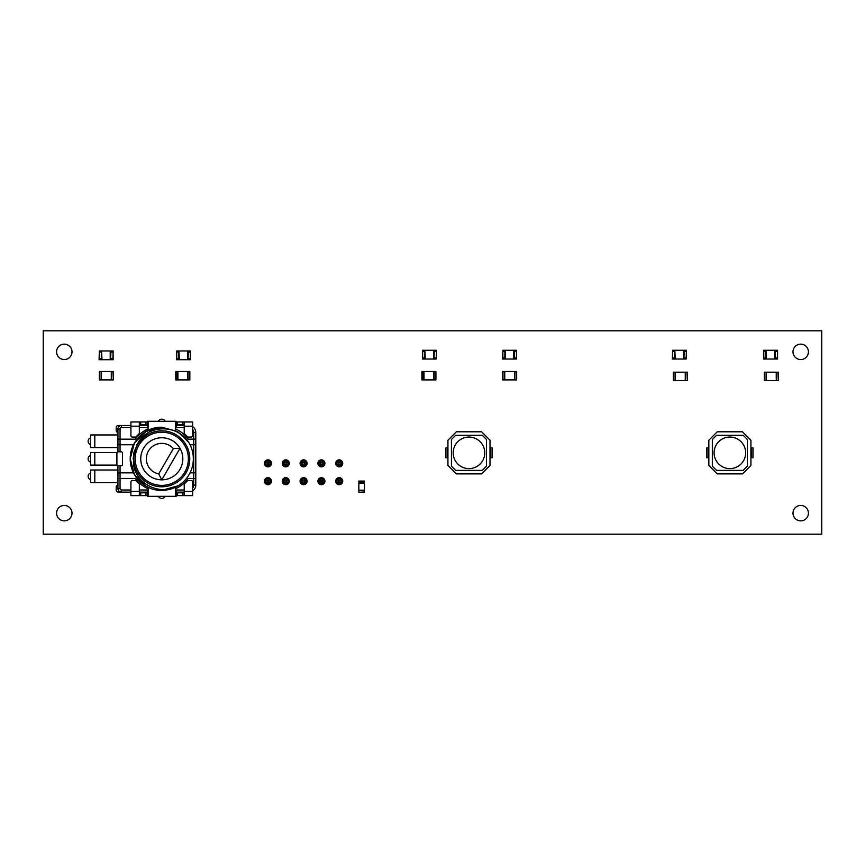 <?xml version="1.0" encoding="UTF-8"?>
<svg xmlns="http://www.w3.org/2000/svg" width="865" height="865" viewBox="0 0 865 865"><rect width="100%" height="100%" fill="white"/><g stroke="black" fill="none" stroke-linecap="round" stroke-linejoin="round"><path stroke-width="1.3" d="M763.535 359.029L763.535 350.271L763.535 359.029L764.152 357.937L765.99 357.937L765.99 359.029L777.321 359.029L777.57 350.271L777.321 359.029M763.535 350.271L765.99 350.271L765.99 357.937M765.99 350.271L766.444 359.029M764.152 359.029L765.99 359.029M766.444 350.271L774.651 350.271L774.651 359.029M774.651 350.271L775.105 359.029M764.152 350.271L764.152 351.363L765.99 351.363M775.105 350.271L777.321 350.271M775.105 357.937L775.354 351.363L776.954 351.363L776.954 350.271M777.57 359.029L777.57 350.271M776.954 359.029L776.954 357.937L775.354 357.937M502.63 371.485L502.63 379.897L502.63 371.485L516.664 371.485L516.664 379.897L516.351 371.485M502.63 379.897L504.425 379.897L504.425 371.485M516.351 379.897L504.425 379.897M504.738 379.897L504.738 371.485M516.664 379.897L516.664 371.485M514.556 379.897L514.556 371.485M358.856 491.98L358.856 481.07L364.468 481.07L364.468 492.293L358.856 492.293L364.468 491.98M358.856 483.167L364.468 483.167M358.856 490.185L364.468 490.185M687.037 380.6L673.327 380.6L673.327 372.188L687.351 372.188L687.351 380.6L687.037 372.188M675.435 380.6L675.435 372.188M685.253 380.6L685.253 372.188M113.066 379.897L99.356 379.897L99.356 371.485L113.38 371.485L113.38 379.897L113.066 371.485M101.465 379.897L101.465 371.485M111.282 379.897L111.282 371.485M672.602 359.029L672.602 350.271L672.365 359.029L672.981 357.937L674.819 357.937L674.819 359.029L686.14 359.029L686.388 350.271L686.14 359.029M672.602 350.271L674.819 350.271L674.819 357.937M674.819 350.271L675.273 359.029M672.981 359.029L674.819 359.029M675.273 350.271L683.48 350.271L683.48 359.029M683.48 350.271L683.934 359.029M672.981 350.271L672.981 351.363L674.819 351.363M683.934 350.271L686.14 350.271M683.934 357.937L684.183 351.363L685.772 351.363L685.772 350.271M685.772 359.029L685.772 357.937L684.183 357.937M176.752 359.732L176.752 350.963L176.503 359.732L177.12 358.64L178.958 358.64L178.958 359.732L190.289 359.732L190.289 350.963L190.289 359.732M176.752 350.963L178.958 350.963L178.958 358.64M178.958 350.963L179.423 359.732M177.12 359.732L178.958 359.732M179.423 350.963L187.619 350.963L187.619 359.732M187.619 350.963L188.083 359.732M177.12 350.963L177.12 352.066L178.958 352.066M188.083 350.963L190.289 350.963M188.083 358.64L188.321 352.066L189.922 352.066L189.922 350.963M190.538 359.732L190.538 350.963M189.922 359.732L189.922 358.64L188.321 358.64M184.223 490.012L176.157 490.012L176.157 496.326L175.454 496.326L175.454 487.244L178.287 485.697C160.804 496.445 135.059 484.173 133.448 463.489L134.107 451.854L138.476 442.026C149.267 424.066 177.952 424.726 188.711 442.35L177.563 431.473M188.711 442.35L177.563 431.473L161.777 427.245L177.563 431.473L188.711 442.35L177.563 431.473L161.777 427.245C144.801 426.683 129.901 442.047 130.215 458.796C129.901 475.545 144.801 490.92 161.777 490.358L178.287 485.697L161.777 490.358C167.918 490.271 173.422 488.714 178.287 485.697A31.562 31.562 0 0 0 188.711 442.35L177.563 431.473L161.777 427.245C144.801 426.683 129.901 442.047 130.215 458.796C129.901 475.545 144.801 490.92 161.777 490.358C144.801 490.92 129.901 475.545 130.215 458.796C129.901 442.047 144.801 426.683 161.777 427.245L146.001 431.473L134.443 443.021L130.215 458.796L134.443 474.582L146.001 486.13M161.777 432.219A26.577 26.577 0 0 1 188.365 458.796A26.577 26.577 0 0 1 161.777 485.384A26.577 26.577 0 0 1 135.2 458.796A26.577 26.577 0 0 1 161.777 432.219M161.777 430.813A27.983 27.983 0 0 1 189.759 458.796A27.983 27.983 0 0 1 161.777 486.79A27.983 27.983 0 0 1 133.794 458.796A27.983 27.983 0 0 1 161.777 430.813M158.717 473.923L161.777 479.837L179.996 448.275A21.041 21.041 0 0 1 161.777 479.837A21.041 21.041 0 0 1 143.558 448.275A21.041 21.041 0 0 1 179.996 448.275L173.346 448.589L158.717 473.923A15.429 15.429 0 0 1 148.412 451.087A15.429 15.429 0 0 1 173.346 448.589M120.051 465.813L120.051 472.831L117.943 472.831L117.943 465.77L121.1 465.813A1.406 1.406 0 0 0 122.506 464.408L122.506 453.195A1.406 1.406 0 0 0 121.1 451.789L117.943 451.833L117.943 428.997A3.503 3.503 0 0 1 121.446 425.483L118.3 425.483A2.108 2.108 0 0 0 116.191 427.591L116.191 430.424A2.108 2.108 0 0 0 117.943 432.5M130.918 427.591L121.446 427.591L121.446 425.483L130.918 425.483M139.33 425.483L147.396 425.483M117.943 485.103A2.108 2.108 0 0 0 116.191 487.179L116.191 490.012A2.108 2.108 0 0 0 118.3 492.12L121.446 492.12A3.503 3.503 0 0 1 117.943 488.606L117.943 472.831M184.223 492.12L176.157 492.12M117.943 447.583L90.587 447.583L90.587 434.954L117.943 434.954M117.943 482.648L90.587 482.648L90.587 470.019L117.943 470.019M117.078 465.111L90.587 465.111L90.587 452.492L117.078 452.492M147.396 492.12L139.33 492.12M130.918 492.12L121.446 492.12L121.446 490.012L130.918 490.012M176.157 425.483L184.223 425.483M190.051 444.772L193.695 444.772L193.695 432.5L195.793 432.5A7.017 7.017 0 0 0 192.636 426.64A7.017 7.017 0 0 1 195.793 432.5L195.793 485.103A7.017 7.017 0 0 1 192.636 490.963A7.017 7.017 0 0 0 195.793 485.103L193.695 485.103L193.695 444.772L195.793 444.772M195.793 472.831L190.051 472.831M117.943 444.772L120.051 444.772L120.051 451.789M175.454 496.326L148.099 496.326L148.099 487.244A31.562 31.562 0 0 1 133.502 472.831L120.051 472.831L120.051 478.442L117.943 478.442M117.943 439.161L120.051 439.161L120.051 444.772L133.502 444.772M175.454 428.813A32.967 32.967 0 0 1 188.256 439.161L195.793 439.161M195.793 478.442L188.256 478.442A32.967 32.967 0 0 1 175.454 488.79M118.3 451.789A1.406 1.406 0 0 0 116.894 453.195L116.894 464.408A1.406 1.406 0 0 0 118.3 465.813M117.943 488.606L120.051 488.606L120.051 478.442L135.308 478.442A32.967 32.967 0 0 0 148.099 488.79M148.099 428.813A32.967 32.967 0 0 0 135.308 439.161L120.051 439.161L120.051 428.997L117.943 428.997M148.099 496.326L147.396 496.326L147.396 490.012L139.33 490.012M139.33 427.591L147.396 427.591L147.396 421.277L148.099 421.277L148.099 430.359M175.454 430.359L175.454 421.277L148.099 421.277M175.454 421.277L176.157 421.277L176.157 427.591L184.223 427.591M176.157 495.623L176.19 492.812L177.595 492.812L177.595 495.623L176.19 495.623L176.19 492.812M147.364 495.623L145.958 495.623L145.958 492.812L147.364 492.812L147.364 495.623M184.223 424.78L176.19 424.78L176.157 421.979M147.396 421.979L147.364 424.78L145.958 424.78L145.958 421.979L147.364 421.979M139.33 492.812L140.736 492.812L140.736 495.623L130.918 495.623L130.918 481.946A1.406 1.406 0 0 1 132.323 480.54L135.827 480.54L139.33 484.054L139.33 495.623M140.736 492.812L145.958 492.812M140.736 495.623L145.958 495.623M184.223 495.623L184.223 491.417L192.636 491.417L192.636 495.623L177.595 495.623M182.818 495.623L182.818 492.812L184.223 492.812M192.636 491.417L192.636 481.946A1.406 1.406 0 0 0 191.23 480.54L187.727 480.54L184.223 484.054L184.223 491.417M182.818 492.812L177.595 492.812M182.818 424.78L182.818 421.979L192.636 421.979L192.636 435.657A1.406 1.406 0 0 1 191.23 437.063L187.727 437.063L184.223 433.549L184.223 421.979M176.19 424.78L176.19 421.979L177.595 421.979L177.595 424.78M182.818 421.979L177.595 421.979M139.33 421.979L139.33 426.186L130.918 426.186L130.918 421.979L145.958 421.979M140.736 421.979L140.736 424.78L139.33 424.78M130.918 426.186L130.918 435.657A1.406 1.406 0 0 0 132.323 437.063L135.827 437.063L139.33 433.549L139.33 426.186M140.736 424.78L145.958 424.78M421.893 371.485L421.893 379.897L421.893 371.485L435.917 371.485L435.917 379.897L435.603 371.485M421.893 379.897L423.677 379.897L423.677 371.485M435.603 379.897L423.677 379.897M424.001 379.897L424.001 371.485M433.819 379.897L433.819 371.485M99.345 359.732L99.345 350.963L99.097 359.732L99.713 358.64L101.551 358.64L101.551 359.732L112.872 359.732L113.12 350.963L112.872 359.732M99.345 350.963L101.551 350.963L101.551 358.64M101.551 350.963L102.005 359.732M99.713 359.732L101.551 359.732M102.005 350.963L110.212 350.963L110.212 359.732M110.212 350.963L110.666 359.732M99.713 350.963L99.713 352.066L101.551 352.066M110.666 350.963L112.872 350.963M110.666 358.64L110.915 352.066L112.504 352.066L112.504 350.963M113.12 359.732L113.12 350.963M112.504 359.732L112.504 358.64L110.915 358.64M422.661 359.029L422.661 350.271L422.423 359.029L423.028 357.937L424.877 357.937L424.877 359.029L436.198 359.029L436.447 350.271L436.198 359.029M422.661 350.271L424.877 350.271L424.877 357.937M424.877 350.271L425.331 359.029M423.028 359.029L424.877 359.029M425.331 350.271L433.538 350.271L433.538 359.029M433.538 350.271L433.992 359.029M423.028 350.271L423.028 351.363L424.877 351.363M433.992 350.271L436.198 350.271M433.992 357.937L434.241 351.363L435.83 351.363L435.83 350.271M435.83 359.029L435.83 357.937L434.241 357.937M708.835 457.747L706.727 457.747L706.727 447.929L708.132 447.929L708.132 457.747M708.835 447.929L708.132 447.929M750.917 447.929L753.015 447.929L753.015 457.747L751.62 457.747L751.62 447.929M750.917 457.747L751.62 457.747M708.835 465.467L708.835 440.22L717.247 431.797L742.494 431.797L750.917 440.22L750.917 465.467L742.494 473.879L717.247 473.879L708.835 465.467M712.338 439.517L716.544 435.3L743.197 435.3L747.403 439.517L747.403 466.17L743.197 470.376L716.544 470.376L712.338 466.17L712.338 439.517M745.652 452.838A15.775 15.775 0 0 0 721.983 439.171A15.775 15.775 0 0 0 721.983 466.505A15.775 15.775 0 0 0 745.652 452.838M502.879 359.029L502.879 350.271L502.63 359.029L503.246 357.937L505.095 357.937L505.095 359.029L516.416 359.029L516.416 350.271L516.416 359.029M502.879 350.271L505.095 350.271L505.095 357.937M505.095 350.271L505.549 359.029M503.246 359.029L505.095 359.029M505.549 350.271L513.756 350.271L513.756 359.029M513.756 350.271L514.21 359.029M503.246 350.271L503.246 351.363L505.095 351.363M514.21 350.271L516.416 350.271M514.21 357.937L514.448 351.363L516.048 351.363L516.048 350.271M516.048 359.029L516.048 357.937L514.448 357.937M447.929 457.747L445.821 457.747L445.821 447.929L447.227 447.929L447.227 457.747M447.929 447.929L447.227 447.929M490.012 447.929L492.12 447.929L492.12 457.747L490.714 457.747L490.714 447.929M490.012 457.747L490.714 457.747M447.929 465.467L447.929 440.22L456.342 431.797L481.6 431.797L490.012 440.22L490.012 465.467L481.6 473.879L456.342 473.879L447.929 465.467M451.433 439.517L455.65 435.3L482.292 435.3L486.508 439.517L486.508 466.17L482.292 470.376L455.65 470.376L451.433 466.17L451.433 439.517M484.746 452.838A15.775 15.775 0 0 0 461.077 439.171A15.775 15.775 0 0 0 461.077 466.505A15.775 15.775 0 0 0 484.746 452.838M175.8 371.485L175.8 379.897L175.8 371.485L189.835 371.485L189.835 379.897L189.522 371.485M175.8 379.897L177.595 379.897L177.595 371.485M189.522 379.897L177.595 379.897M177.909 379.897L177.909 371.485M187.727 379.897L187.727 371.485M778.035 380.6L764.325 380.6L764.325 372.188L778.349 372.188L778.349 380.6L778.035 372.188M766.433 380.6L766.433 372.188M778.349 380.6L778.349 372.188M776.251 380.6L776.251 372.188M336.972 465.608L336.972 461.11L341.47 461.11L341.47 465.608L336.972 465.608L338.377 464.202L338.377 462.516L340.064 462.516L340.064 464.202L338.377 464.202M301.344 478.929L305.832 478.929L305.832 483.416L301.344 483.416L301.344 478.929L302.75 480.335L304.437 480.335L304.437 482.01L302.75 482.01L302.75 480.335M319.163 483.416L319.163 478.929L323.651 478.929L323.651 483.416L319.163 483.416L320.569 482.01L320.569 480.335L322.245 480.335L322.245 482.01L320.569 482.01M336.972 483.416L336.972 478.929L341.47 478.929L341.47 483.416L336.972 483.416L338.377 482.01L338.377 480.335L340.064 480.335L340.064 482.01L338.377 482.01M301.344 465.608L301.344 461.11L305.832 461.11L305.832 465.608L301.344 465.608L302.75 464.202L302.75 462.516L304.437 462.516L304.437 464.202L302.75 464.202M319.163 465.608L319.163 461.11L323.651 461.11L323.651 465.608L319.163 465.608L320.569 464.202L320.569 462.516L322.245 462.516L322.245 464.202L320.569 464.202M270.204 461.11L270.204 465.608L265.717 465.608L265.717 461.11L270.204 461.11L268.81 462.516L268.81 464.202L267.123 464.202L267.123 462.516L268.81 462.516M283.536 483.416L283.536 478.929L288.023 478.929L288.023 483.416L283.536 483.416L284.931 482.01L284.931 480.335L286.618 480.335L286.618 482.01L284.931 482.01M288.023 465.608L283.536 465.608L283.536 461.11L288.023 461.11L288.023 465.608L286.618 464.202L284.931 464.202L284.931 462.516L286.618 462.516L286.618 464.202M270.204 478.929L270.204 483.416L265.717 483.416L265.717 478.929L270.204 478.929L268.81 480.335L268.81 482.01L267.123 482.01L267.123 480.335L268.81 480.335M336.972 461.11L338.377 462.516M341.47 465.608L340.064 464.202M341.47 461.11L340.064 462.516M305.832 478.929L304.437 480.335M301.344 483.416L302.75 482.01M305.832 483.416L304.437 482.01M319.163 478.929L320.569 480.335M323.651 483.416L322.245 482.01M323.651 478.929L322.245 480.335M336.972 478.929L338.377 480.335M341.47 483.416L340.064 482.01M341.47 478.929L340.064 480.335M301.344 461.11L302.75 462.516M305.832 465.608L304.437 464.202M305.832 461.11L304.437 462.516M319.163 461.11L320.569 462.516M323.651 465.608L322.245 464.202M323.651 461.11L322.245 462.516M270.204 465.608L268.81 464.202M265.717 461.11L267.123 462.516M265.717 465.608L267.123 464.202M283.536 478.929L284.931 480.335M288.023 483.416L286.618 482.01M288.023 478.929L286.618 480.335M283.536 465.608L284.931 464.202M288.023 461.11L286.618 462.516M283.536 461.11L284.931 462.516M270.204 483.416L268.81 482.01M265.717 478.929L267.123 480.335M265.717 483.416L267.123 482.01M821.75 534.192L43.25 534.192L43.25 330.808L821.75 330.808L821.75 534.192M800.709 520.871A7.72 7.72 0 0 1 794.027 509.301A7.72 7.72 0 0 1 807.391 509.301A7.72 7.72 0 0 1 800.709 520.871M339.221 484.681A3.503 3.503 0 0 1 336.182 479.415A3.503 3.503 0 0 1 342.259 479.415A3.503 3.503 0 0 1 339.221 484.681M321.402 484.681A3.503 3.503 0 0 1 318.374 479.415A3.503 3.503 0 0 1 324.44 479.415A3.503 3.503 0 0 1 321.402 484.681M303.593 484.681A3.503 3.503 0 0 1 300.555 479.415A3.503 3.503 0 0 1 306.632 479.415A3.503 3.503 0 0 1 303.593 484.681M285.774 484.681A3.503 3.503 0 0 1 282.736 479.415A3.503 3.503 0 0 1 288.813 479.415A3.503 3.503 0 0 1 285.774 484.681M267.966 484.681A3.503 3.503 0 0 1 264.928 479.415A3.503 3.503 0 0 1 271.005 479.415A3.503 3.503 0 0 1 267.966 484.681M64.291 520.871A7.72 7.72 0 0 1 57.609 509.301A7.72 7.72 0 0 1 70.973 509.301A7.72 7.72 0 0 1 64.291 520.871M165.215 496.326A3.86 3.86 0 0 1 158.338 496.326M339.221 466.862A3.503 3.503 0 0 1 336.182 461.607A3.503 3.503 0 0 1 342.259 461.607A3.503 3.503 0 0 1 339.221 466.862M321.402 466.862A3.503 3.503 0 0 1 318.374 461.607A3.503 3.503 0 0 1 324.44 461.607A3.503 3.503 0 0 1 321.402 466.862M303.593 466.862A3.503 3.503 0 0 1 300.555 461.607A3.503 3.503 0 0 1 306.632 461.607A3.503 3.503 0 0 1 303.593 466.862M285.774 466.862A3.503 3.503 0 0 1 282.736 461.607A3.503 3.503 0 0 1 288.813 461.607A3.503 3.503 0 0 1 285.774 466.862M267.966 466.862A3.503 3.503 0 0 1 264.928 461.607A3.503 3.503 0 0 1 271.005 461.607A3.503 3.503 0 0 1 267.966 466.862M90.587 479.675A3.503 3.503 0 0 1 90.587 472.993M90.587 462.148A3.503 3.503 0 0 1 90.587 455.455M90.587 444.61A3.503 3.503 0 0 1 90.587 437.917M800.709 359.559A7.72 7.72 0 0 1 794.027 347.989A7.72 7.72 0 0 1 807.391 347.989A7.72 7.72 0 0 1 800.709 359.559M158.338 421.277A3.86 3.86 0 0 1 165.215 421.277M64.291 359.559A7.72 7.72 0 0 1 57.609 347.989A7.72 7.72 0 0 1 70.973 347.989A7.72 7.72 0 0 1 64.291 359.559M765.752 357.937L765.752 351.363M763.784 359.029L763.784 350.271M502.954 379.897L502.954 371.485M514.87 379.897L514.87 371.485M358.856 481.383L364.468 481.383M358.856 482.854L364.468 482.854M358.856 490.498L364.468 490.498M673.64 380.6L673.64 372.188M675.111 380.6L675.111 372.188M685.567 380.6L685.567 372.188M99.67 379.897L99.67 371.485M101.151 379.897L101.151 371.485M111.596 379.897L111.596 371.485M674.57 357.937L674.57 351.363M178.72 358.64L178.72 352.066M94.804 447.583L94.804 434.954M94.804 482.648L94.804 470.019M94.804 465.111L94.804 452.492M121.446 427.591A1.406 1.406 0 0 0 120.051 428.997M120.051 488.606A1.406 1.406 0 0 0 121.446 490.012M192.636 488.141A4.909 4.909 0 0 0 193.695 485.103M193.695 432.5A4.909 4.909 0 0 0 192.636 429.462M147.418 433.938L136.908 444.448L133.069 458.796M130.918 491.417L139.33 491.417M192.636 426.186L184.223 426.186M422.207 379.897L422.207 371.485M434.133 379.897L434.133 371.485M101.302 358.64L101.302 352.066M424.629 357.937L424.629 351.363M504.846 357.937L504.846 351.363M176.125 379.897L176.125 371.485M188.04 379.897L188.04 371.485M764.638 380.6L764.638 372.188M766.12 380.6L766.12 372.188M776.565 380.6L776.565 372.188M133.502 454.936L134.107 451.854"/></g></svg>
